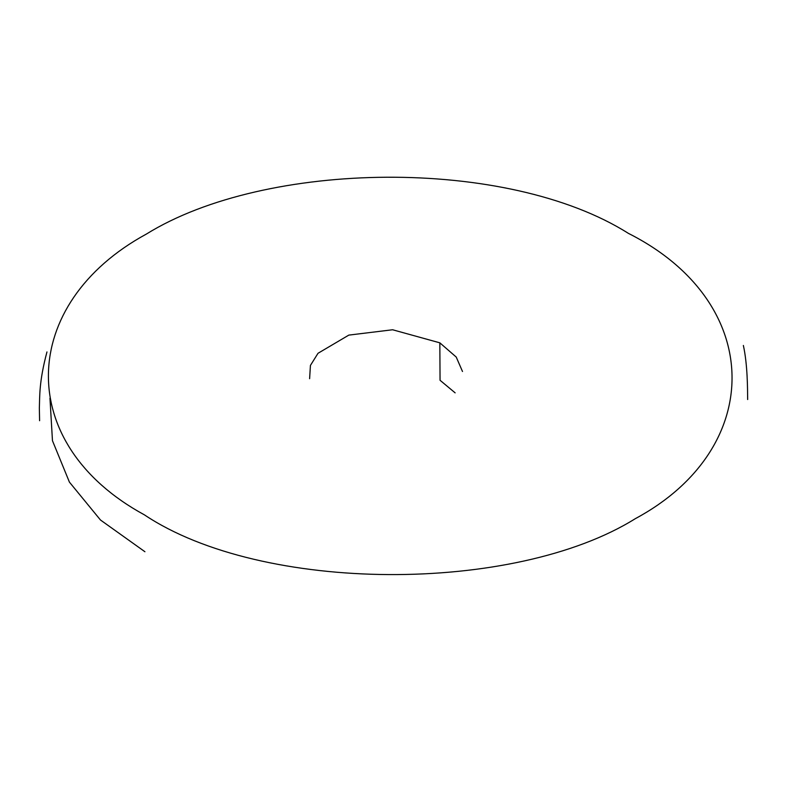 <?xml version="1.0" encoding="UTF-8"?>
<svg xmlns="http://www.w3.org/2000/svg" width="787" height="787" viewBox="0 0 787 787"><rect width="100%" height="100%" fill="white"/><g stroke="black" fill="none" stroke-linecap="round" stroke-linejoin="round"><path stroke-width="1.18" d="M144.415 514.855C13.379 443.612 18.849 303.467 146.333 234.093C265.691 160.046 507.064 156.78 628.341 233.336C765.092 302.277 765.741 448.551 635.345 518.653C514.255 594.175 262.11 593.526 144.415 514.855M462.5 371.494L456.224 357.052L439.835 342.827L392.595 329.763L348.828 335.105L318.017 353.284L310.422 365.434L309.616 378.695M439.835 342.827L440.051 380.278L455.132 392.851M144.926 551.736L100.48 520.01L69.413 482.116L52.463 440.71L49.965 398.192M747.65 399.53C747.552 388.994 747.62 364.725 743.371 345.463M46.964 351.937C38.976 381.813 39.793 396.432 39.35 408.148L39.596 420.72"/></g></svg>
